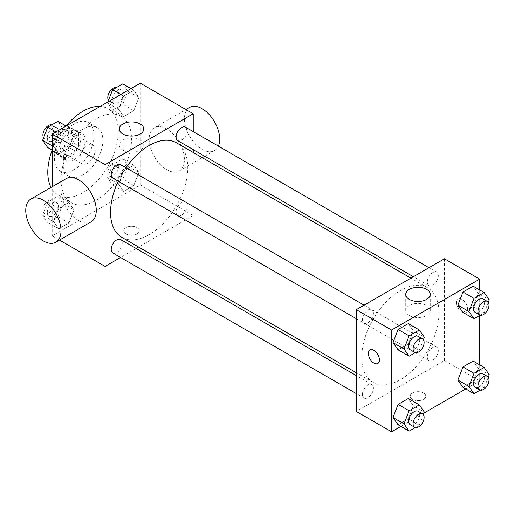 <?xml version="1.0" encoding="UTF-8"?>
<svg xmlns="http://www.w3.org/2000/svg" width="515" height="515" viewBox="0 0 515 515"><rect width="100%" height="100%" fill="white"/><g stroke="black" fill="none" stroke-linecap="round" stroke-linejoin="round"><path stroke-width="0.39" stroke-dasharray="2.58 1.93" d="M79.735 158.903A10.905 6.296 120 0 0 81.994 163.892A10.905 6.296 120 0 0 92.906 157.596A10.905 6.296 120 0 0 92.906 145.005A10.905 6.296 120 0 0 84.499 147.927A10.905 6.296 120 0 0 79.735 158.903M53.296 143.634A10.905 6.296 120 0 0 55.556 148.629A10.905 6.296 120 0 0 66.461 142.333A10.905 6.296 120 0 0 66.461 129.735A10.905 6.296 120 0 0 58.053 132.658A10.905 6.296 120 0 0 53.296 143.634M55.356 132.271L66.66 125.744A14.806 8.549 120 0 1 68.411 126.355A14.806 8.549 120 0 1 69.821 127.566L69.821 140.621A14.806 8.549 120 0 1 66.66 146.099L55.356 152.627A14.806 8.549 120 0 1 53.605 152.009A14.806 8.549 120 0 1 52.195 150.798L52.195 137.743A14.806 8.549 120 0 1 55.356 132.271L64.169 137.357L75.473 130.829L66.66 125.744M66.66 146.099L75.473 151.185L64.169 157.712L55.356 152.627M52.195 150.798L61.008 155.891L61.008 142.835L52.195 137.743M61.008 155.891A14.806 8.549 120 0 0 62.418 157.094A14.806 8.549 120 0 0 64.169 157.712M75.473 151.185A14.806 8.549 120 0 0 78.634 145.713L69.821 140.621M75.473 130.829A14.806 8.549 120 0 1 77.224 131.447A14.806 8.549 120 0 1 78.634 132.658L78.634 145.713M64.169 137.357A14.806 8.549 120 0 0 61.008 142.835M69.821 156.991A15.579 8.993 -60 0 1 62.032 157.764A15.579 8.993 -60 0 1 62.032 139.771A15.579 8.993 -60 0 1 77.611 130.778A15.579 8.993 -60 0 1 79.999 143.26A15.579 8.993 -60 0 1 69.821 156.991M74.231 159.541A15.579 8.993 120 0 0 84.409 145.809A15.579 8.993 120 0 0 82.02 133.321A15.579 8.993 120 0 0 70.014 137.499A15.579 8.993 120 0 0 63.21 153.18A15.579 8.993 120 0 0 66.435 160.313A15.579 8.993 120 0 0 74.231 159.541M78.634 132.658L69.821 127.566M74.231 169.718A28.048 16.19 -60 0 1 60.203 171.109A28.048 16.19 -60 0 1 60.203 138.722A28.048 16.19 -60 0 1 88.252 122.525A28.048 16.19 -60 0 1 92.552 144.998A28.048 16.19 -60 0 1 74.231 169.718M83.044 174.804A28.048 16.19 -60 0 1 69.023 176.194A28.048 16.19 -60 0 1 69.016 143.807A28.048 16.19 -60 0 1 97.065 127.617A28.048 16.19 -60 0 1 101.365 150.09A28.048 16.19 -60 0 1 83.044 174.804M100.11 106.425A49.858 28.789 -60 0 1 107.976 108.723A49.858 28.789 -60 0 1 115.618 148.681A49.858 28.789 -60 0 1 83.044 192.616A49.858 28.789 -60 0 1 58.111 195.088A49.858 28.789 -60 0 1 51.011 187.409M52.15 150.123A49.858 28.789 -60 0 1 66.055 126.04M96.266 200.251A49.858 28.789 120 0 0 128.84 156.309A49.858 28.789 120 0 0 121.192 116.358A49.858 28.789 120 0 0 82.773 129.716A49.858 28.789 120 0 0 61.008 179.896A49.858 28.789 120 0 0 71.334 202.717A49.858 28.789 120 0 0 96.266 200.251M138.883 172.39L133.791 185.503L123.613 191.38L118.521 184.145L123.613 171.025L133.791 165.148L138.883 172.39L133.791 185.503L123.613 191.38L118.521 184.145L123.613 171.025L133.791 165.148L138.883 172.39L127.862 166.03L122.77 179.143L112.592 185.02L107.506 177.778L112.592 164.665L122.77 158.787L127.862 166.03M138.883 97.483L133.791 110.596L123.613 116.474L118.521 109.232L123.613 96.118L133.791 90.241L138.883 97.483L133.791 110.596L123.613 116.474L118.521 109.232L123.613 96.118L133.791 90.241L138.883 97.483L127.862 91.116L122.77 104.236L112.592 110.113L107.506 102.871L107.86 101.951M140.338 83.205L140.338 184.982L52.195 235.87L52.195 186.726M74.005 209.843L68.92 222.963L58.742 228.834L53.65 221.598L58.742 208.478L68.92 202.607L74.005 209.843L68.92 222.963L58.742 228.834L53.65 221.598L58.742 208.478L68.92 202.607L74.005 209.843L62.991 203.483L57.899 216.596L47.721 222.474L42.629 215.238L47.721 202.118L57.899 196.241L62.991 203.483M74.005 134.936L68.92 148.05L58.742 153.927L53.65 146.685L58.742 133.572L68.92 127.694L74.005 134.936L68.92 148.05L58.742 153.927L53.65 146.685L58.742 133.572L68.92 127.694L74.005 134.936L62.991 128.576L57.899 141.689L47.721 147.567M59.495 240.087L52.195 235.87M193.222 152.472L193.222 215.515L140.338 184.982M193.222 215.515L138.625 247.039M136.14 248.475L120.562 257.468M126.014 233.965A7.789 4.5 0 0 0 134.505 234.937A7.789 4.5 0 0 0 139.314 230.784A7.789 4.5 0 0 0 131.525 226.285A7.789 4.5 0 0 0 123.729 230.784A7.789 4.5 0 0 0 126.014 233.965A7.789 4.5 0 0 0 134.505 234.937A7.789 4.5 0 0 0 139.314 230.778A7.789 4.5 0 0 0 131.525 226.285A7.789 4.5 0 0 0 123.729 230.778A7.789 4.5 0 0 0 126.014 233.958M121.849 237.357A54.596 31.524 120 0 0 176.452 205.833A54.596 31.524 120 0 0 176.452 142.79M126.027 167.723A54.596 31.524 120 0 0 118.238 181.216M193.222 131.608L193.222 149.601M177.694 140.634A7.789 4.5 120 0 0 185.484 136.14A7.789 4.5 120 0 0 185.484 127.141M176.078 211.98A7.789 4.5 120 0 0 177.694 215.547A7.789 4.5 120 0 0 185.484 211.047A7.789 4.5 120 0 0 185.484 202.054A7.789 4.5 120 0 0 179.478 204.14A7.789 4.5 120 0 0 176.078 211.98M112.817 253A7.789 4.5 120 0 0 120.607 248.5A7.789 4.5 120 0 0 120.607 239.507M120.607 164.594A7.789 4.5 -60 0 1 122.222 168.16A7.789 4.5 -60 0 1 118.823 176.001A7.789 4.5 -60 0 1 112.817 178.093M149.15 139.185A24.932 14.394 -120 0 0 160.036 164.272A24.932 14.394 -120 0 0 179.246 170.954A24.932 14.394 -120 0 0 179.246 142.166A24.932 14.394 -120 0 0 154.313 127.772A24.932 14.394 -120 0 0 149.15 139.185M91.104 221.843A24.932 14.394 60 0 1 66.171 207.448A24.932 14.394 60 0 1 66.171 178.66M189.572 107.416A24.932 14.394 -120 0 0 184.409 118.83A24.932 14.394 -120 0 0 195.288 143.917A24.932 14.394 -120 0 0 214.504 150.592A24.932 14.394 -120 0 0 218.36 146.125M122.853 150.09A12.257 7.075 180 0 1 119.268 145.088A12.257 7.075 180 0 1 131.525 138.007A12.257 7.075 180 0 1 143.775 145.088A12.257 7.075 180 0 1 136.211 151.622A12.257 7.075 180 0 1 122.853 150.09M361.755 357.397A54.596 31.524 120 0 0 373.06 382.388A54.596 31.524 120 0 0 427.662 350.87A54.596 31.524 120 0 0 427.656 287.821A54.596 31.524 120 0 0 385.587 302.447A54.596 31.524 120 0 0 361.755 357.397M373.433 313.197A7.789 4.5 -60 0 1 370.034 321.038A7.789 4.5 -60 0 1 364.028 323.124A7.789 4.5 -60 0 1 364.028 314.131A7.789 4.5 -60 0 1 371.817 309.631A7.789 4.5 -60 0 1 373.433 313.197M427.289 357.017A7.789 4.5 120 0 0 428.898 360.584A7.789 4.5 120 0 0 436.694 356.084A7.789 4.5 120 0 0 436.694 347.084A7.789 4.5 120 0 0 430.688 349.176A7.789 4.5 120 0 0 427.289 357.017M362.412 394.471A7.789 4.5 120 0 0 364.028 398.037A7.789 4.5 120 0 0 371.817 393.537A7.789 4.5 120 0 0 371.817 384.544A7.789 4.5 120 0 0 365.817 386.63A7.789 4.5 120 0 0 362.412 394.471M427.289 282.104A7.789 4.5 120 0 0 428.898 285.671A7.789 4.5 120 0 0 436.694 281.171A7.789 4.5 120 0 0 436.694 272.178A7.789 4.5 120 0 0 430.688 274.263A7.789 4.5 120 0 0 427.289 282.104M444.432 258.775L444.432 360.552L356.29 411.44M479.69 364.852L479.69 380.907L444.432 360.552M479.69 380.907L465.785 388.934M424.019 413.049L400.915 426.388M412.483 399.357A7.789 4.5 0 0 0 420.967 400.329A7.789 4.5 0 0 0 425.783 396.177A7.789 4.5 0 0 0 417.987 391.677A7.789 4.5 0 0 0 410.198 396.177A7.789 4.5 0 0 0 412.483 399.357A7.789 4.5 0 0 0 420.967 400.322A7.789 4.5 0 0 0 425.783 396.17A7.789 4.5 0 0 0 417.987 391.67A7.789 4.5 0 0 0 410.198 396.17A7.789 4.5 0 0 0 412.483 399.35M478.229 293.402L473.143 286.166L478.229 293.402L473.143 306.522L462.966 312.393L473.143 306.522L478.229 293.402L489.25 299.762M413.358 405.769L408.273 398.526L413.358 405.769L408.273 418.882L398.089 424.759L408.273 418.882L413.358 405.769L424.379 412.129M479.69 289.945L479.69 315.463M478.229 368.315L473.143 361.073L478.229 368.315L473.143 381.428L462.966 387.306L473.143 381.428L478.229 368.315L489.25 374.675M413.358 330.855L408.273 323.62L413.358 330.855L408.273 343.975L398.089 349.852L408.273 343.975L413.358 330.855L424.379 337.222M456.554 302.659A7.789 4.5 -120 0 0 459.953 310.5A7.789 4.5 -120 0 0 465.953 312.592A7.789 4.5 -120 0 0 465.953 303.593A7.789 4.5 -120 0 0 458.163 299.093A7.789 4.5 -120 0 0 456.554 302.659A7.789 4.5 -120 0 0 459.947 310.506A7.789 4.5 -120 0 0 465.953 312.592A7.789 4.5 -120 0 0 465.953 303.593A7.789 4.5 -120 0 0 458.163 299.099A7.789 4.5 -120 0 0 456.548 302.666M370.027 349.981L370.021 349.988A7.789 4.5 60 0 1 370.027 349.981A7.789 4.5 60 0 1 376.027 352.067A7.789 4.5 60 0 1 379.426 359.908A7.789 4.5 60 0 1 377.817 363.474A7.789 4.5 60 0 1 377.817 363.481L377.817 363.474M409.322 315.476A12.257 7.075 180 0 1 405.73 310.474A12.257 7.075 180 0 1 417.987 303.399A12.257 7.075 180 0 1 430.244 310.474A12.257 7.075 180 0 1 422.68 317.015A12.257 7.075 180 0 1 409.322 315.476M423.401 339.739L419.287 350.335L415.302 352.64M410.301 349.84A7.789 4.5 120 0 0 418.096 345.346A7.789 4.5 120 0 0 418.096 336.347M419.287 350.335L408.273 343.975M488.272 302.286L484.158 312.882L480.173 315.18M475.178 312.386A7.789 4.5 120 0 0 482.967 307.893A7.789 4.5 120 0 0 482.967 298.893M484.158 312.882L473.143 306.522M423.401 414.646L419.287 425.242L415.302 427.547M410.301 424.753A7.789 4.5 120 0 0 418.096 420.253A7.789 4.5 120 0 0 418.096 411.26M419.287 425.242L408.273 418.882M488.272 377.192L484.158 387.789L480.173 390.093M475.178 387.299A7.789 4.5 120 0 0 482.967 382.8A7.789 4.5 120 0 0 482.967 373.806M484.158 387.789L473.143 381.428M57.899 121.334L62.991 128.576M47.303 137.627A7.789 4.5 120 0 0 48.912 141.194A7.789 4.5 120 0 0 56.708 136.7A7.789 4.5 120 0 0 56.708 127.701A7.789 4.5 120 0 0 50.702 129.786A7.789 4.5 120 0 0 47.303 137.627M68.92 148.05L57.899 141.689M58.742 153.927L52.195 150.148M53.65 146.685L52.195 145.848M58.742 133.572L55.916 131.943M68.92 127.694L66.094 126.066M43.608 137.808A7.789 4.5 120 0 0 44.509 138.651A7.789 4.5 120 0 0 52.298 134.151A7.789 4.5 120 0 0 52.298 125.158A7.789 4.5 120 0 0 51.706 124.907M122.77 83.881L127.862 91.116M112.173 100.174A7.789 4.5 120 0 0 113.789 103.74A7.789 4.5 120 0 0 121.579 99.247A7.789 4.5 120 0 0 121.579 90.247A7.789 4.5 120 0 0 115.572 92.333A7.789 4.5 120 0 0 112.173 100.174M133.791 110.596L122.77 104.236M123.613 116.474L112.592 110.113M118.521 109.232L107.506 102.871M123.613 96.118L120.793 94.49M133.791 90.241L130.971 88.612M108.485 100.354A7.789 4.5 120 0 0 109.38 101.198A7.789 4.5 120 0 0 117.169 96.698A7.789 4.5 120 0 0 117.169 87.705A7.789 4.5 120 0 0 116.583 87.453M47.303 212.541A7.789 4.5 120 0 0 48.912 216.107A7.789 4.5 120 0 0 56.708 211.607A7.789 4.5 120 0 0 56.708 202.614A7.789 4.5 120 0 0 50.702 204.7A7.789 4.5 120 0 0 47.303 212.541M68.92 222.963L57.899 216.596M58.742 228.834L47.721 222.474M53.65 221.598L42.629 215.238M58.742 208.478L47.721 202.118M68.92 202.607L57.899 196.241M42.893 209.998A7.789 4.5 120 0 0 44.509 213.564A7.789 4.5 120 0 0 52.298 209.064A7.789 4.5 120 0 0 52.298 200.065A7.789 4.5 120 0 0 46.292 202.157A7.789 4.5 120 0 0 42.893 209.998M112.173 175.087A7.789 4.5 120 0 0 113.789 178.654A7.789 4.5 120 0 0 121.579 174.154A7.789 4.5 120 0 0 121.579 165.161A7.789 4.5 120 0 0 115.572 167.246A7.789 4.5 120 0 0 112.173 175.087M133.791 185.503L122.77 179.143M123.613 191.38L112.592 185.02M118.521 184.145L107.506 177.778M123.613 171.025L112.592 164.665M133.791 165.148L122.77 158.787M107.77 172.538A7.789 4.5 120 0 0 109.38 176.111A7.789 4.5 120 0 0 117.169 171.611A7.789 4.5 120 0 0 117.169 162.611A7.789 4.5 120 0 0 111.169 164.703A7.789 4.5 120 0 0 107.77 172.538M55.556 148.629L81.994 163.892M66.461 129.735L92.906 145.005M82.02 133.321L77.611 130.778M66.435 160.313L62.032 157.764M77.224 131.447L68.411 126.355M62.418 157.094L53.605 152.009M97.065 127.617L88.252 122.525M69.023 176.194L60.203 171.109M121.192 116.358L107.976 108.723M71.334 202.717L58.111 195.088M179.246 170.954L202.241 157.674M204.719 156.245L214.504 150.592M154.313 127.772L185.921 109.521M143.775 145.088L143.775 129.001M119.268 145.088L119.268 129.001M427.656 287.821L410.886 278.139M373.06 382.388L356.29 372.706M356.29 318.656L364.028 323.124M364.079 305.163L371.817 309.631M436.694 347.084L185.484 202.054M428.898 360.584L177.694 215.547M371.817 384.544L356.29 375.577M364.028 398.037L356.29 393.569M436.694 272.178L428.95 267.71M428.898 285.671L413.371 276.703M430.244 310.474L430.244 294.393M405.73 310.474L405.73 294.393M56.708 127.701L52.298 125.158M48.912 141.194L44.509 138.651M121.579 90.247L117.169 87.705M113.789 103.74L109.38 101.198M56.708 202.614L52.298 200.065M48.912 216.107L44.509 213.564M121.579 165.161L117.169 162.611M113.789 178.654L109.38 176.111"/><path stroke-width="0.77" d="M51.011 187.409A49.858 28.789 -60 0 1 52.15 150.123M66.055 126.04A49.858 28.789 -60 0 1 100.11 106.425M52.195 186.726L52.195 134.093L140.338 83.205L193.222 113.738L193.222 131.608M120.562 257.468L105.079 266.409L59.495 240.087M138.625 247.039L136.14 248.475M118.238 181.216A54.596 31.524 120 0 0 110.545 212.36A54.596 31.524 120 0 0 121.849 237.357L356.29 372.706M410.886 278.139L176.452 142.79A54.596 31.524 120 0 0 126.027 167.723M193.222 149.601L193.222 152.472M105.079 266.409L105.079 164.626L193.222 113.738M428.95 267.71L185.484 127.141A7.789 4.5 120 0 0 179.478 129.233A7.789 4.5 120 0 0 176.078 137.067A7.789 4.5 120 0 0 177.694 140.634L413.371 276.703M356.29 375.577L120.607 239.507A7.789 4.5 120 0 0 114.607 241.593A7.789 4.5 120 0 0 111.208 249.434A7.789 4.5 120 0 0 112.817 253L356.29 393.569M356.29 318.656L112.817 178.093A7.789 4.5 -60 0 1 112.817 169.094A7.789 4.5 -60 0 1 120.607 164.594L364.079 305.163M105.079 164.626L52.195 134.093M122.853 134.009A12.257 7.075 180 0 1 119.268 129.001A12.257 7.075 180 0 1 131.525 121.926A12.257 7.075 180 0 1 143.775 129.001A12.257 7.075 180 0 1 136.211 135.542A12.257 7.075 180 0 1 122.853 134.009M30.913 199.015L66.171 178.66A24.932 14.394 60 0 1 85.381 185.336A24.932 14.394 60 0 1 96.266 210.429A24.932 14.394 60 0 1 91.104 221.843L55.845 242.198A24.932 14.394 60 0 1 30.913 227.804A24.932 14.394 60 0 1 30.913 199.015A24.932 14.394 60 0 1 50.122 205.691A24.932 14.394 60 0 1 61.008 230.784A24.932 14.394 60 0 1 55.845 242.198M218.36 146.125A24.932 14.394 -120 0 0 211.794 117.684A24.932 14.394 -120 0 0 189.572 107.416L185.921 109.521M400.915 426.388L391.548 431.795L356.29 411.44L356.29 309.663L444.432 258.775L479.69 279.13L479.69 289.945M465.785 388.934L424.019 413.049M462.966 312.393L457.874 305.157L462.966 292.037L473.143 286.166L462.966 292.037L457.874 305.157L462.966 312.393L473.98 318.759L468.895 311.517L473.98 298.404L484.158 292.526L489.25 299.762L488.272 302.286M398.089 424.759L393.003 417.517L398.089 404.404L408.273 398.526L398.089 404.404L393.003 417.517L398.089 424.759L409.11 431.119L404.018 423.884L409.11 410.764L419.287 404.887L424.379 412.129L423.401 414.646M479.69 315.463L479.69 364.852M391.548 431.795L391.548 330.018L479.69 279.13M462.966 387.306L457.874 380.064L462.966 366.95L473.143 361.073L462.966 366.95L457.874 380.064L462.966 387.306L473.98 393.666L468.895 386.424L473.98 373.311L484.158 367.433L489.25 374.675L488.272 377.192M398.089 349.852L393.003 342.61L398.089 329.497L408.273 323.62L398.089 329.497L393.003 342.61L398.089 349.852L409.11 356.213L404.018 348.97L409.11 335.857L419.287 329.98L424.379 337.222L423.401 339.739M391.548 330.018L356.29 309.663M409.322 299.395A12.257 7.075 180 0 1 405.73 294.393A12.257 7.075 180 0 1 417.987 287.319A12.257 7.075 180 0 1 430.244 294.393A12.257 7.075 180 0 1 422.68 300.934A12.257 7.075 180 0 1 409.322 299.395M379.426 359.914A7.789 4.5 60 0 1 377.81 363.481A7.789 4.5 60 0 1 370.021 358.981A7.789 4.5 60 0 1 370.021 349.988A7.789 4.5 60 0 1 376.027 352.073A7.789 4.5 60 0 1 379.426 359.914M377.817 363.481A7.789 4.5 60 0 1 370.027 358.981A7.789 4.5 60 0 1 370.021 349.981M415.302 352.64L409.11 356.213M422.5 338.889L418.096 336.347A7.789 4.5 120 0 0 412.09 338.432A7.789 4.5 120 0 0 408.691 346.273A7.789 4.5 120 0 0 410.301 349.84L414.71 352.389A7.789 4.5 120 0 0 422.5 347.889A7.789 4.5 120 0 0 422.5 338.889A7.789 4.5 120 0 0 416.5 340.981A7.789 4.5 120 0 0 413.094 348.822A7.789 4.5 120 0 0 414.71 352.389M404.018 348.97L393.003 342.61M409.11 335.857L398.089 329.497M419.287 329.98L408.273 323.62M480.173 315.18L473.98 318.759M487.377 301.436L482.967 298.893A7.789 4.5 120 0 0 476.961 300.979A7.789 4.5 120 0 0 473.562 308.82A7.789 4.5 120 0 0 475.178 312.386L479.581 314.935A7.789 4.5 120 0 0 487.377 310.436A7.789 4.5 120 0 0 487.377 301.436A7.789 4.5 120 0 0 481.371 303.528A7.789 4.5 120 0 0 477.972 311.363A7.789 4.5 120 0 0 479.581 314.935M468.895 311.517L457.874 305.157M473.98 298.404L462.966 292.037M484.158 292.526L473.143 286.166M415.302 427.547L409.11 431.119M422.5 413.803L418.096 411.26A7.789 4.5 120 0 0 412.09 413.345A7.789 4.5 120 0 0 408.691 421.186A7.789 4.5 120 0 0 410.301 424.753L414.71 427.296A7.789 4.5 120 0 0 422.5 422.796A7.789 4.5 120 0 0 422.5 413.803A7.789 4.5 120 0 0 416.5 415.888A7.789 4.5 120 0 0 413.094 423.729A7.789 4.5 120 0 0 414.71 427.296M404.018 423.884L393.003 417.517M409.11 410.764L398.089 404.404M419.287 404.887L408.273 398.526M480.173 390.093L473.98 393.666M487.377 376.349L482.967 373.806A7.789 4.5 120 0 0 476.961 375.892A7.789 4.5 120 0 0 473.562 383.733A7.789 4.5 120 0 0 475.178 387.299L479.581 389.842A7.789 4.5 120 0 0 487.377 385.342A7.789 4.5 120 0 0 487.377 376.349A7.789 4.5 120 0 0 481.371 378.435A7.789 4.5 120 0 0 477.972 386.276A7.789 4.5 120 0 0 479.581 389.842M468.895 386.424L457.874 380.064M473.98 373.311L462.966 366.95M484.158 367.433L473.143 361.073M52.195 150.148L47.721 147.567L42.629 140.325L47.721 127.211L57.899 121.334L66.094 126.066M52.195 145.848L42.629 140.325M55.916 131.943L47.721 127.211M51.706 124.907A7.789 4.5 120 0 0 45.938 127.636A7.789 4.5 120 0 0 42.893 135.085A7.789 4.5 120 0 0 43.608 137.808M107.86 101.951L112.592 89.758L122.77 83.881L130.971 88.612M120.793 94.49L112.592 89.758M116.583 87.453A7.789 4.5 120 0 0 110.815 90.183A7.789 4.5 120 0 0 107.77 97.631A7.789 4.5 120 0 0 108.485 100.354M202.241 157.674L204.719 156.245"/></g></svg>

